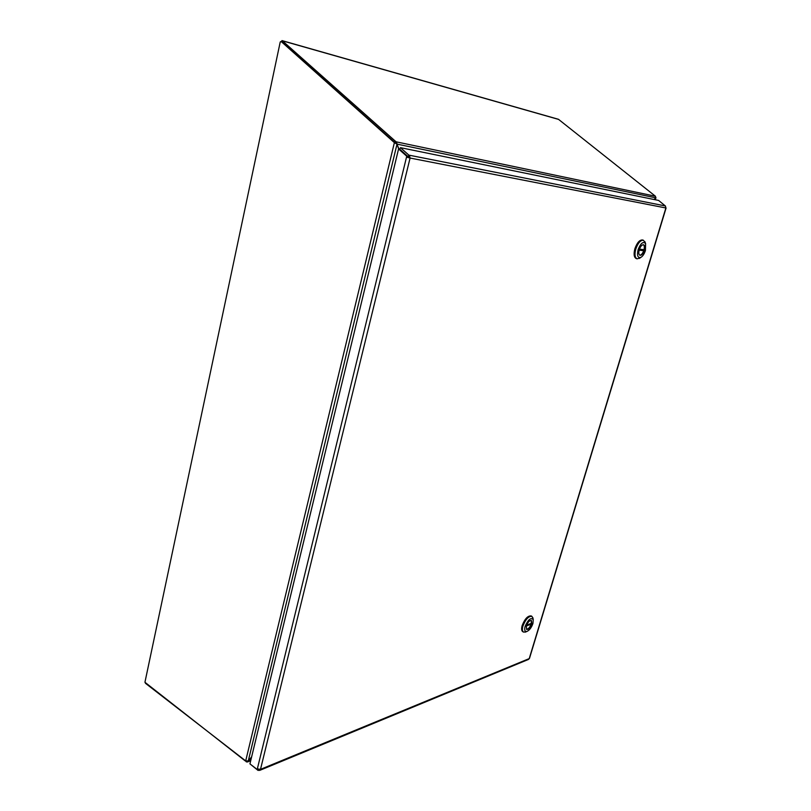 <?xml version="1.0" encoding="UTF-8"?>
<svg xmlns="http://www.w3.org/2000/svg" width="811" height="811" viewBox="0 0 811 811"><rect width="100%" height="100%" fill="white"/><g stroke="black" fill="none" stroke-linecap="round" stroke-linejoin="round"><path stroke-width="1.22" d="M408.785 157.648L409.393 155.225L410.082 158.044L407.598 157.344L407.821 156.432L399.671 149.163L398.576 148.95L249.94 763.871L257.178 769.497L257.34 768.848L260.503 769.355L259.844 770.328L257.959 770.349L250.771 764.52M640.001 255.313L640.001 255.313C641.673 255.394 643.113 253.752 644.319 250.356C645.11 247.304 644.867 245.429 643.579 244.75C641.907 244.669 640.467 246.331 639.261 249.727C638.47 252.779 638.723 254.644 640.001 255.313L640.001 255.313M408.014 156.604L399.641 149.143L400.472 147.663L408.856 155.124L408.014 156.604L408.562 156.716M257.918 769.193L257.178 769.497M398.576 148.95L406.737 156.219L407.821 156.432M665.527 206.116L658.633 200.449L400.472 147.663M258.212 769.315L257.959 770.349M665.902 207.91L665.334 205.943L408.856 155.124M528.448 659.444L529.502 658.309M410.082 158.044L260.503 769.355L529.228 658.603L665.882 207.971L410.082 158.044L406.514 157.141L406.737 156.219M257.34 768.848L406.514 157.141L407.598 157.344M258.506 770.115L258.668 769.446M642.555 239.995L642.494 239.975C639.555 239.833 637.02 242.753 634.891 248.713C633.523 254.086 633.969 257.361 636.23 258.547L637.071 258.821M640.051 257.949L637.122 258.831C634.871 257.655 634.425 254.38 635.804 249.007C637.922 243.036 640.457 240.117 643.397 240.249L645.292 242.732M645.424 250.498C644.339 253.853 642.849 256.134 640.964 257.33C637.76 258.233 636.817 255.647 638.135 249.585C640.741 243.087 643.235 241.1 645.607 243.624L645.424 250.498M639.767 255.222C641.4 255.059 642.768 253.397 643.873 250.214C644.623 247.406 644.451 245.571 643.356 244.709M639.139 250.153L643.711 250.721L644.015 249.707L639.453 249.129M643.711 250.721L639.18 249.991M643.072 249.585L642.809 250.447M246.392 761.438L145.422 683.267M280.322 41.868L282.37 40.803L395.099 140.962L394.46 142.107M655.44 196.242L396.224 141.844L397.218 144.155L655.643 197.803L655.44 196.242L558.444 119.288L281.995 40.591M395.099 140.962L396.224 141.844L395.565 143.02L395.079 142.655M251.562 757.15L247.517 761.965L246.291 761.874M250.863 760.059L248.267 760.982L397.015 144.155L394.379 142.635L281.559 41.858M655.643 197.803L654.173 199.536M398.941 149.021L396.944 144.084M655.795 197.316L654.284 199.557M655.633 197.813L655.166 199.739M395.707 143.253L281.863 41.949M280.961 41.696L280.18 42.192L144.936 682.274L245.155 760.86L248.278 760.971L251.643 756.835M395.251 142.807L394.379 142.635L245.632 761.174M397.015 144.155L398.677 148.971M531.175 615.944L531.134 615.924C527.819 615.63 524.818 618.844 522.162 625.555C521.291 628.748 521.483 630.776 522.75 631.647L523.49 632.063M525.802 631.911L523.531 632.083C522.254 631.211 522.061 629.184 522.943 626.001C525.599 619.28 528.59 616.066 531.915 616.35L533.03 618.479M532.928 623.517C531.458 627.633 529.461 630.279 526.927 631.455C524.798 631.799 524.2 630.117 525.112 626.406C528.204 619.472 530.911 617.201 533.243 619.604L532.928 623.517M531.742 623.953L531.418 620.476C529.532 620.314 527.829 622.138 526.319 625.96L526.653 629.427C528.539 629.589 530.242 627.765 531.742 623.953M526.461 629.285C528.346 629.154 529.988 627.308 531.357 623.74L531.215 620.395M526.309 625.98L531.215 624.176L531.479 623.314L526.623 625.109M531.215 624.176L530.445 623.74L526.603 625.159M282.37 40.803L558.769 119.46M666.084 208.001L529.482 658.39M528.62 659.373L259.844 770.328M640.964 257.33L639.291 258.466M642.494 239.975L643.397 240.249M645.607 243.624L644.948 241.739M250.711 760.688L247.517 761.965M655.957 197.651L655.318 199.77M280.829 41.614L281.731 41.868M526.927 631.455L525.173 632.164M531.134 615.924L531.915 616.35M533.243 619.604L532.878 617.698"/></g></svg>
